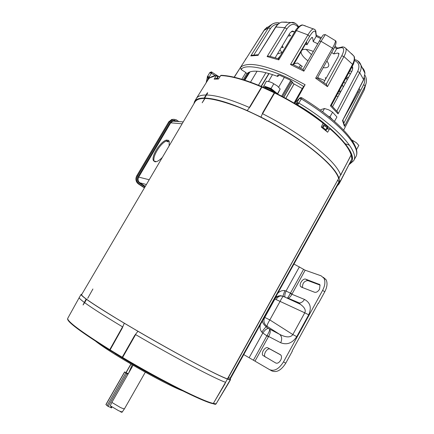 <?xml version="1.0" encoding="UTF-8"?>
<svg xmlns="http://www.w3.org/2000/svg" width="434" height="434" viewBox="0 0 434 434"><rect width="100%" height="100%" fill="white"/><g stroke="black" fill="none" stroke-linecap="round" stroke-linejoin="round"><path stroke-width="0.65" d="M124.672 372.009L105.967 404.645L108.131 406.425L126.896 373.652L124.596 371.916L128.269 373.723M111.066 407.602L108.131 406.425M127.997 374.2L126.896 373.652M168.902 140.757L168.056 140.177L167.432 141.234L166.569 141.115L167.188 140.063C161.703 139.791 150.864 155.931 153.424 160.547L154.607 161.687L155.312 161.226L155.166 161.795C157.108 161.833 159.517 160.347 162.381 157.341M169.092 145.927L169.249 141.338L168.056 140.177M145.309 186.365L139.808 182.768C137.969 181.271 137.583 179.383 138.658 177.099L170.687 122.833L172.808 121.102L175.352 121.298M166.699 140.893C160.775 142.612 151.933 156.924 154.233 161.095L154.596 161.681M167.432 141.234L168.235 141.793L167.367 141.679L166.569 141.115M168.235 141.793L168.853 140.741M271.548 305.102L267.686 312.068M319.055 284.107L320.015 284.948L319.549 289.207C318.019 291.626 316.364 292.641 314.59 292.25L301.353 287.107L300.496 286.353C298.863 283.896 303.16 277.999 305.726 279.176L319.739 284.563M280.369 354.676L281.091 355.381C281.769 356.699 281.617 358.327 280.635 360.263C279.084 362.721 277.472 363.638 275.796 363.019L262.776 355.354C260.91 352.739 265.358 346.213 267.887 347.856L280.451 354.719M293.959 264.04L305.173 270.214L321.16 275.85L323.965 278.275C325.533 281.53 325.082 285.561 322.619 290.373L324.768 291.8L318.334 303.572L318.073 303.469M243.756 354.6L269.682 369.692C274.424 371.542 279.035 368.933 283.516 361.869L322.619 290.373M323.276 277.283L326.091 279.713C327.665 282.968 327.225 286.999 324.768 291.8M320.108 285.127L307.825 280.576C304.12 281.037 302.352 283.369 302.52 287.563M305.173 270.214L292.055 293.981L290.444 293.134L303.55 269.395M277.7 293.368C279.708 291.225 282.095 290.292 284.856 290.563L290.444 293.134L290.254 293.509C289.028 295.993 288.013 297.523 287.205 298.109L287.145 298.142M274.543 299.064L274.863 299.129M264.436 318.008L263.899 318.263M318.334 303.572L318.1 303.42L292.093 351.008L292.337 351.149L285.773 363.166C281.303 370.218 276.691 372.817 271.934 370.961L269.867 369.795M280.771 354.969L270.089 349.137C267.55 347.488 263.113 354.003 264.99 356.618L265.516 357.177M253.44 360.133L266.856 335.845L268.462 336.735L255.04 361.055M249.154 357.703L262.82 332.992L261.832 332.162C260.14 329.916 259.651 327.415 260.357 324.654M262.456 320.872C262.424 322.543 263.688 324.567 266.237 326.938L268.489 328.5C266.97 328.316 265.076 329.813 262.82 332.992L266.856 335.845L267.073 335.482L268.619 336.459C270.382 333.198 270.707 330.806 269.601 329.287C269.823 330.252 268.982 332.319 267.073 335.482M268.489 328.5L279.659 334.359C281.937 336.491 282.274 339.279 280.673 342.735L268.619 336.459L268.462 336.735M264.735 317.411L269.829 319.923C267.8 323.243 266.899 325.381 267.122 326.335L279.659 334.359C286.142 337.657 290.536 337.723 292.836 334.56L296.758 336.632C292.364 343.158 287.004 345.193 280.673 342.735M274.928 299.015L304.749 312.816C306.111 310.201 304.608 307.332 300.236 304.201L283.337 296.373C282.501 296.992 281.427 298.641 280.109 301.337L269.829 319.923L292.836 334.56L304.749 312.816L308.704 314.796L296.758 336.632M297.442 302.672L299.449 302.986C301.538 302.753 303.209 301.559 304.467 299.417C310.337 302.601 311.748 307.728 308.704 314.796M287.579 298.342L288.171 298.229C289.527 297.713 290.775 296.389 291.908 294.257L290.254 293.509M285.138 297.209L285.057 297.073C284.541 295.766 284.872 293.742 286.049 291.002L299.411 266.856M282.984 296.015L284.856 290.563M278.878 295.869L275.736 296.91M261.832 332.162C263.981 328.977 265.451 327.236 266.237 326.938L266.932 326.238C264.149 324.106 263.308 321.388 264.404 318.089L274.934 298.993C274.635 298.147 278.894 295.549 279.518 295.842L283.657 296.292M300.23 304.201L283.337 296.373L281.205 295.809C279.111 296.053 277.434 297.241 276.176 299.368M218.53 78.825C216.902 78.191 215.926 78.098 215.6 78.554L215.307 79.053L217.065 78.999M217.25 78.397L218.421 76.4L219.816 76.65M218.421 76.4L218.036 76.411L216.913 78.326M173.736 120.256L176.725 121.406M272.525 91.395L266.617 88.536M275.753 93.109L273.805 91.118C269.27 87.88 266.037 86.67 264.094 87.494M274.858 92.664L273.583 91.498C269.791 88.699 266.709 87.397 264.333 87.587M277.38 93.928L280.174 88.997L277.272 85.905L271.912 82.65L269.292 81.684L266.395 81.218L263.254 87.169M277.467 93.717L271.066 88.503L263.677 85.927M271.066 88.503L273.794 83.762M277.668 94.075L280.174 88.997M352.077 158.312L351.822 156.012L350.466 152.589C347.759 146.014 340.902 137.925 329.9 128.328L327.621 132.224L321.274 127.043L323.249 122.855C308.937 111.695 292.798 101.627 274.831 92.648L261.789 86.632C244.608 79.4 230.986 75.619 220.939 75.299L218.405 79.021L214.136 79.145L216.43 75.478L209.872 77.784M217.656 77.057L216.43 75.478M220.613 75.559C230.671 75.869 244.326 79.655 261.572 86.919L274.63 92.947L262.575 113.73C282.42 123.815 299.959 134.844 315.198 146.822C329.824 158.622 338.325 168.056 340.701 175.119L351.209 154.775M262.131 86.762L250.288 106.542L247.179 110.572L261.013 117.137C280.749 127.205 298.201 138.18 313.386 150.055C327.963 161.746 336.491 171.083 338.965 178.07L340.023 181.775L338.97 183.983L337.364 185.747M329.704 128.6C342.111 139.444 349.251 148.292 351.128 155.139L338.965 178.07M341.303 174.218L340.701 175.119M329.428 129.082L326.769 128.909M194.671 101.339L196.385 98.415C197.774 96.174 200.969 95.03 205.987 94.992M193.911 103.731L194.524 101.589C195.799 99.229 199.032 98.051 204.213 98.051L207.132 93.12L207.588 92.735L207.615 93.153L206.486 94.992C216.371 95.209 230.655 99.37 249.338 107.475L261.789 86.632M250.288 106.542L249.338 107.475M261.013 117.137L262.863 112.477L274.467 92.458M262.575 113.73L262.863 112.477M341.119 179.671L340.571 181.092M204.143 97.992L204.702 98.057C214.488 98.344 228.647 102.516 247.179 110.572M206.486 94.992L204.702 98.057M207.674 92.789L204.626 98.003M323.216 128.583L325.82 130.705M326.699 131.442L325.061 129.066L321.393 126.815M326.118 130.07L327.258 128.035L327.024 127.65L325.836 129.766M323.102 127.71L324.366 125.469L327.024 127.65M324.366 125.469L323.623 125.052L322.359 127.292M325.815 126.348L323.623 125.052M204.566 98.719L202.168 102.804L204.734 98.849M92.919 288.984L87.69 298.342L92.919 288.984M313.033 150.012C292.885 134.084 262.977 116.849 238.716 107.203C213.533 97.715 198.962 95.941 194.996 101.892L81.614 294.664C81.245 296.086 92.805 303.984 116.29 318.361C139.206 332.265 170.383 350.016 193.629 362.39C210.957 371.575 222.219 377.081 227.421 378.904L338.656 178.445C336.513 171.484 327.974 162.007 313.033 150.012M230.362 378.573L229.711 379.745L227.817 378.627M338.656 178.445L227.644 378.936M337.771 180.463L339.692 181.374L339.296 182.09M228.414 377.547L230.459 378.573L230.031 379.321M230.459 378.573L339.247 182.356L339.214 181.455L229.971 378.464M228.436 377.564L227.839 378.643M339.214 181.455L337.641 180.69M144.544 187.667L139.325 184.26C136.65 182.09 136.092 179.345 137.654 176.025L169.531 122.041L172.596 119.534L173.904 119.301L176.166 119.757L178.846 121.574M177.099 121.439L172.835 120.44L170.247 122.556L138.392 176.513C137.079 179.307 137.551 181.618 139.802 183.452L145.021 186.859M294.1 83.957L285.838 98.388M283.825 97.297L292.565 82.042M126.137 372.616L131.025 364.088M133.097 365.292L111.853 402.41L120.326 407.445C122.811 408.584 124.222 408.98 124.558 408.638L145.298 372.22M111.853 402.41L110.269 405.768L118.357 410.575C120.788 411.676 122.149 412.045 122.459 411.687L124.536 408.665M285.8 98.372L294.062 83.936M111.972 406.983L111.419 407.96L111.147 407.683M128.757 372.871L132.191 364.766M128.724 372.839L128.231 373.701M114.999 353.45C131.795 363.931 148.683 373.49 165.669 382.132L165.81 382.202M67.633 318.724C66.765 321.551 80.746 331.999 109.585 350.059L122.399 357.817C160.835 380.754 203.269 401.971 213.056 403.701L213.186 403.739C215.004 404.39 215.877 404.483 215.817 404.011M216.105 403.842L216.447 403.528M95.778 341.33C111.777 354.008 163.661 383.575 182.698 390.855M230.259 378.915L230.535 379.609L230.177 379.94L227.454 379.034L213.186 403.739M230.172 379.951L216.083 403.875L213.344 403.408L225.197 383.472M225.718 382.343C216.517 379.5 174.397 357.345 135.614 334.592L122.399 357.817M213.056 403.701L213.344 403.408C203.557 401.662 161.079 380.406 122.583 357.442L122.236 357.236L134.6 335.563L135.614 334.592M134.6 335.563L137.936 331.261L124.287 323.211L122.204 328.223L109.9 350.26M122.03 357.605L122.236 357.236L109.753 349.674L122.562 326.867L122.204 328.223M84.272 302.373C80.545 299.601 78.874 297.984 79.259 297.529L81.082 294.431M122.562 326.867C104.54 316.033 91.9 307.956 84.63 302.644L83.068 304.977L86.491 299.314L86.22 299.102C82.455 296.368 80.751 294.794 81.109 294.382L81.831 294.295M228.772 382.783L228.398 382.962M227.454 379.034C218.242 375.947 176.54 353.84 137.936 331.261M124.287 323.211C106.411 312.513 93.836 304.559 86.572 299.357L86.491 299.314M86.572 299.357L84.63 302.644M83.046 304.966L86.133 299.059M349.527 145.26L344.997 143.67M356.417 149.773L358.826 145.428L356.325 142.694L351.719 139.884M352.864 141.658L353.309 140.86M210.099 77.621L209.177 77.035L208.081 78.749L207.495 76.52L206.172 82.764M349.153 164.584L353.634 160.732C359.786 151.927 336.621 125.806 298.95 103.097L296.997 102.56L295.619 103.997M211.917 72.234L211.396 73.265L209.714 72.749L210.007 72.386M301.787 97.78L301.326 98.919L299.373 98.393L300.388 97.607M327.019 128.974L328.044 128.54C328.267 127.287 326.607 125.621 323.064 123.538M234.273 77.236L240.588 67.265L241.13 69.532L245.877 72.559L241.819 79.265M286.738 22.107L281.606 22.134C279.371 22.915 277.505 24.478 276.002 26.832L258.339 54.689M267.056 27.19L263.991 30.434L246.55 57.988M275.205 57.717L289.804 33.158L292.456 30.998L294.681 31.904M244.185 79.997L248.818 72.321M245.877 72.559L246.897 73.742L243.284 79.715L246.897 73.742C251.107 69.57 261.431 70.482 277.863 76.492L278.715 75.033M305.444 44.105L306.968 44.778L309.843 39.82L312.051 37.297L312.702 37.915L311.699 37.476M302.509 88.091L294.008 103.037L302.509 88.091L305.107 84.69L294.713 103.297L299.373 98.393L296.997 102.56L296.834 103.9L298.918 103.075M277.863 76.492L277.651 75.245L279.93 75.407L289.749 79.861L292.771 82.493L292.972 83.361L302.238 88.563M326.672 61.438L327.231 61.498M323.184 67.677C325.961 68.019 327.73 67.563 328.489 66.321C329.14 65.046 328.609 63.288 326.894 61.048M355.685 157.027L355.744 156.924C361.999 147.934 338.959 121.634 301.326 98.919L297.664 104.99C328.093 122.236 362.493 155.681 349.82 163.292M295.06 102.869L294.713 103.297M365.146 75.603C366.361 77.892 366.719 80.328 366.22 82.921L365.168 85.894L344.412 126.316L344.422 124.645M344.303 47.208L345.969 48.581C346.5 50.333 345.822 52.991 343.934 56.561L327.491 86.643L326.27 84.408M295.738 101.22L296.525 101.328M338.108 96.527L336.317 96.12M339.518 93.945L337.636 93.646M250.51 82.162L257.074 71.219M265.923 72.673L258.452 85.232M268.445 81.494L272.525 74.577M284.373 77.328L278.633 87.174M282.615 96.652L291.615 81.049M303.86 86.621C278.357 70.492 245.177 62.073 241.13 69.532M352.175 66.413L352.723 67.406L352.224 70.655L332.601 106.612M339.041 54.006L337.815 53.024L338.965 53.518L338.097 56.811L323.753 82.52M358.956 88.894L360.03 89.366L342.882 119.99M357.372 91.948L358.403 92.268M342.865 119.952L363.659 79.476L364.945 73.292C364.668 70.596 363.41 68.393 361.164 66.679M364.148 90.098L366.22 82.921C366.714 80.198 366.301 77.659 364.978 75.299M294.181 63.711L297.567 63.001L302.303 66.38L300.295 68.051M298.934 67.357L300.654 65.203M278.172 58.644L279.626 56.881M277.44 53.957L282.301 52.449M282.388 45.635L283.228 47.702L281.503 47.122M253.874 54.917L270.404 28.66C272.254 25.828 274.793 24.326 278.015 24.158M289.131 34.291L290.655 35.762L288.084 36.055M270.056 56.344L286.874 28.953C290.482 23.832 294.04 23.035 297.556 26.55L298.098 27.266M293.015 64.509L309.55 36.418C312.871 31.107 314.921 29.794 315.697 32.485L316.18 36.358L313.196 41.566L312.702 37.915M306.968 44.778L306.567 42.152L293.579 64.764M258.208 55.335L250.776 55.926L268.462 27.857L271.928 24.32C274.12 22.948 276.48 22.459 279.019 22.861M250.776 55.926L252.659 55.118M305.428 25.883L302.731 25.036C300.61 25.427 298.516 27.277 296.449 30.586L278.774 59.87L267.094 56.566L284.856 27.673C286.695 24.771 288.805 23.056 291.187 22.519L295.44 23.355M267.094 56.566L268.89 56.078L269.742 56.268M278.774 59.87L278.514 58.72L295.451 30.668C295.863 29.17 300.751 24.304 302.731 25.036L314.742 29.441M325.641 34.758L325.337 34.595L321.046 41.301L303.865 71.165L290.492 64.514L307.939 34.904C310.071 31.362 311.867 29.338 313.326 28.823C315.144 29.496 315.995 30.521 315.892 31.904L315.697 32.485M290.492 64.514L292.917 64.465M303.865 71.165L302.981 69.462L319.294 41.116L302.975 69.462M327.491 86.643L315.664 78.218L332.482 48.179C334.511 44.501 335.515 42.017 335.487 40.731L334.69 40.205M315.664 78.218L317.368 78.071L333.366 49.476L332.482 48.179L321.046 41.301L319.294 41.116C323.189 34.541 323.048 35.3 323.471 34.856L325.337 34.595L335.487 40.731C336.974 41.382 335.433 46.281 333.366 49.476L333.269 49.584M357.773 60.868L360.898 64.981C361.5 67.335 361.099 69.89 359.694 72.652L338.07 113.871L330.41 105.804L352.56 64.33C354.252 61.042 354.697 58.286 353.9 56.073L351.469 53.577M330.41 105.804L331.364 105.391M338.07 113.871L337.706 112.173L337.055 111.402M354.464 60.532C358.999 62.491 360.063 66.142 357.643 71.485L336.822 111.126M337.815 53.024L333.741 53.919L336.697 48.711L340.994 47.718C344.303 47.415 344.558 50.105 341.764 55.796L326.156 84.321M349.842 70.785L351.79 71.442M350.455 73.894L348.676 73.118L349.967 70.829M325.793 78.858L325.229 77.757L326.243 78.049M306.122 49.405L311.498 54.657M347.363 79.563L346.191 78.804L347.878 77.143L348.497 77.485M343.777 82.145L345.29 83.355M343.289 87.028L342.328 84.858M313.353 51.434C307.983 49.264 304.212 48.798 302.037 50.04M301.033 51.787C301.093 54.337 303.399 57.353 307.939 60.836M331.706 52.443L333.741 53.919M313.196 41.566L317.748 43.796M320.78 38.599L316.18 36.358L316.321 35.366M337.56 48.071L336.697 48.711L334.587 47.16M332.363 119.54L329.927 116.909L332.58 112.2L328.804 109.862L324.507 108.495L320.954 109.623L320.569 110.301M329.927 116.909L328.169 116.1M322.63 111.82L324.507 108.495M334.484 121.363L336.941 116.979L332.58 112.2M107.046 405.741L125.811 372.99M110.643 407.586L111.261 406.501M170.687 122.833L182.117 123.788M149.204 179.747L138.658 177.099M139.808 182.768L146.394 184.526M292.055 293.981L291.908 294.257L304.467 299.417M285.773 363.166L283.516 361.869M307.825 280.576L305.726 279.176M270.089 349.137L267.887 347.856M215.497 75.608C211.857 76.248 209.383 77.615 208.076 79.715C209.41 77.556 212.123 76.227 216.213 75.728M323.205 123.261C308.862 112.064 292.668 101.963 274.63 92.947L274.831 92.648M351.833 159.05L351.274 154.927M351.339 159.994L350.721 161.567M339.29 182.063L230.346 378.567M144.419 187.879L138.446 183.989M139.325 184.26L138.533 184.049C135.869 181.879 135.31 179.139 136.862 175.83L136.764 175.835C135.43 178.45 135.652 180.864 137.421 183.083M137.654 176.025L136.862 175.83L168.68 121.97L136.764 175.835M169.531 122.041L168.68 121.97L171.734 119.469L174.023 119.296M174.175 120.245L175.108 120.484M176.578 121.059L176.199 121.032M79.216 297.621L67.764 318.296C66.69 321.014 80.686 331.473 109.753 349.674L109.585 350.059M228.756 382.815L216.235 403.615M215.193 75.662L211.396 73.265L209.177 77.035L208.098 76.52L208.081 78.749L208.553 79.048M211.879 72.402L209.72 72.744M300.111 98.377L301.082 97.547L301.673 97.721M343.657 130.091L364.381 89.637L365.168 85.927L363.659 84.625L344.01 122.865M305.107 84.69L285.214 74.209C261.838 64.237 246.957 61.921 240.588 67.265M309.55 36.418L307.939 34.904L296.449 30.586L295.451 30.668M286.874 28.953L284.856 27.673L275.623 26.984C276.838 24.819 278.834 23.203 281.606 22.134L291.187 22.514C293.411 22.036 295.597 23.029 297.751 25.503L297.556 26.55M270.404 28.66L268.462 27.857L263.937 30.516M246.463 58.123L245.416 59.393M206.942 81.532L208.081 78.749M297.518 105.142L296.834 103.9M208.098 76.52L207.495 76.52L209.714 72.749L207.268 76.861M344.412 126.316L342.491 120.392M342.817 120.088L363.676 79.769L359.694 72.652L357.643 71.485M337.706 112.173L331.359 105.402L352.88 65.095L352.56 64.33L343.934 56.561L341.764 55.796M340.538 92.073L338.612 91.818M281.688 96.158L290.807 80.464M261.295 86.42L269.091 73.52M244.803 80.198L250.006 71.843M339.1 90.907L341.032 91.162M279.881 49.85L281.899 52.368M277.63 75.608L277.961 75.028M294.681 31.948L291.426 31.405M352.826 68.903L351.746 67.221M364.495 77.778C365.054 80.111 364.777 82.389 363.659 84.625M317.623 77.61L324.854 80.545M297.409 25.064L298.69 26.74M315.768 31.15L316.381 35.838M342.296 46.997L340.994 47.718M354.974 59.713L354.556 59.621C357.692 60.212 359.808 61.997 360.898 64.981L364.945 73.292L363.676 79.769M105.907 404.531L124.596 371.916M111.131 407.721L111.668 406.777M183.213 121.916L172.808 121.102M156.056 161.73L155.312 161.226M154.233 161.095L153.424 160.547M326.091 279.713L323.965 278.275M302.086 287.389L300.496 286.353M300.236 304.201L299.449 302.986L288.171 298.229M264.99 356.618L262.776 355.354M280.521 295.614L276.073 296.748L275.536 298.104M351.231 154.835L350.466 152.589M340.023 181.775L351.893 158.931L351.822 156.012M351.366 159.945L340.75 180.756M208.076 79.715L196.385 98.415M340.625 181L338.97 183.983M168.566 122.003L171.734 119.469L172.596 119.534M119.865 411.22C121.287 412.414 122.138 412.582 122.426 411.73M292.478 81.918L283.706 97.232M130.9 364.012L126.006 372.551M228.761 382.804L230.535 379.609M353.634 160.732L355.744 156.924C362.417 146.594 339.106 120.402 301.852 97.824L301.082 97.547L299.498 98.203L295.12 102.809M246.523 58.02L234.143 77.203M209.427 73.183L209.763 72.673C211.146 71.849 211.873 71.708 211.944 72.25L218.524 76.406M290.791 80.453L281.671 96.147M268.863 73.454L261.084 86.328M248.953 72.256L245.818 77.29M344.542 125.697L342.871 119.974M246.501 58.053L264.886 29.203L271.928 24.32C274.348 22.91 276.93 22.465 279.664 22.98M258.322 54.689L251.59 55.357M258.279 54.765L275.623 26.984M278.509 58.753L268.89 56.078M303.182 69.576L292.467 64.259M326.737 84.766L317.243 77.99M337.158 48.163L341.563 47.143C342.746 46.525 344.211 47.002 345.969 48.581L353.9 56.073C355.63 58.085 353.444 64.861 352.88 65.095M298.918 67.346L300.632 65.187M277.961 58.574L280.109 56.078M335.021 46.232L337.522 48.065M316.31 35.279L321.323 37.72M327.334 126.728L326.9 127.493"/></g></svg>
